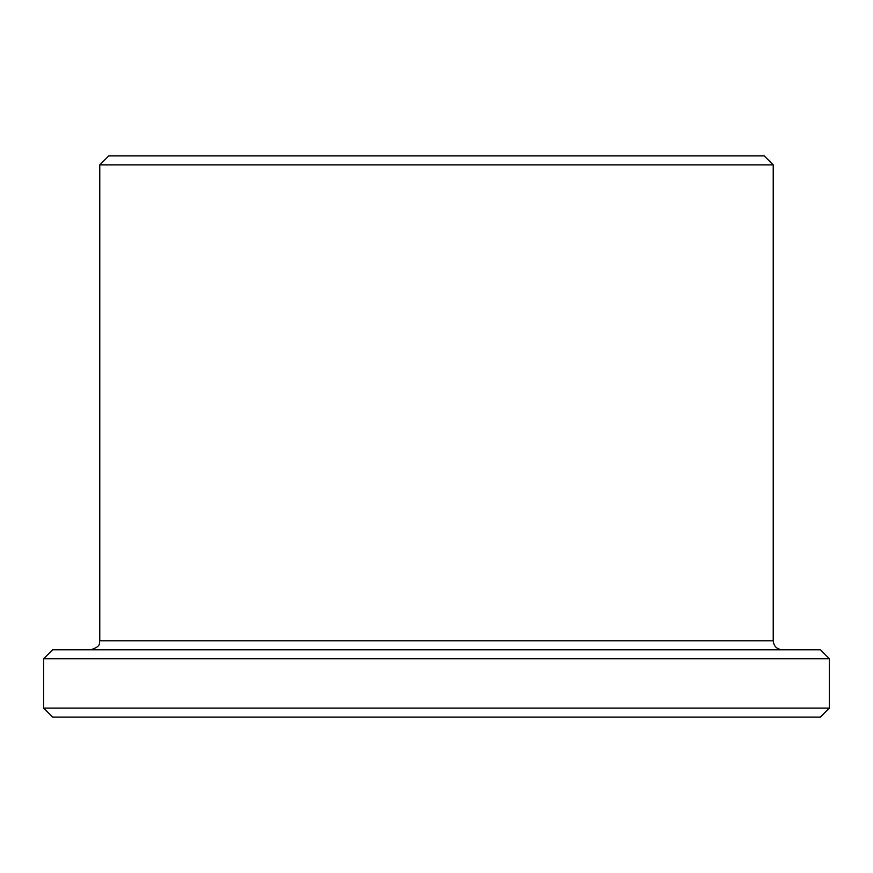 <?xml version="1.0" encoding="UTF-8"?>
<svg xmlns="http://www.w3.org/2000/svg" width="873" height="873" viewBox="0 0 873 873"><rect width="100%" height="100%" fill="white"/><g stroke="black" fill="none" stroke-linecap="round" stroke-linejoin="round"><path stroke-width="1.31" d="M829.35 708.123L43.65 708.123L52.631 717.104L820.369 717.104L829.35 708.123L829.35 658.744L43.65 658.744L52.631 649.763L820.369 649.763L829.35 658.744M436.5 155.896L764.246 155.896L773.227 164.877L99.773 164.877L108.754 155.896L436.5 155.896M99.773 164.877L99.773 640.782L773.227 640.782L773.227 164.877M773.227 640.782C773.762 646.238 776.752 649.228 782.208 649.763M99.773 640.782C98.769 642.757 102.043 646.26 90.792 649.763M43.65 708.123L43.65 658.744"/></g></svg>
